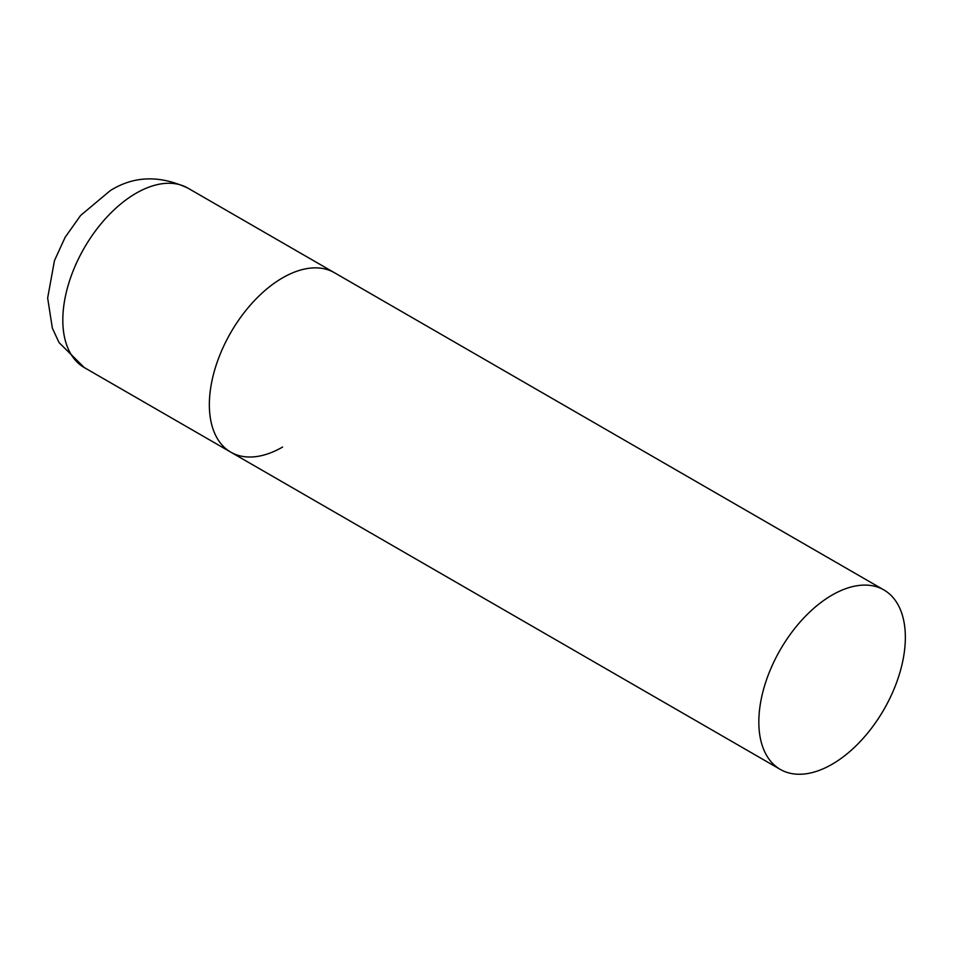 <?xml version="1.0" encoding="UTF-8"?>
<svg xmlns="http://www.w3.org/2000/svg" width="953" height="953" viewBox="0 0 953 953"><rect width="100%" height="100%" fill="white"/><g stroke="black" fill="none" stroke-linecap="round" stroke-linejoin="round"><path stroke-width="1.43" d="M282.612 447.04A103.615 59.825 -60 0 1 230.805 452.163A103.615 59.825 -60 0 1 214.925 369.145A103.615 59.825 -60 0 1 282.612 277.835A103.615 59.825 -60 0 1 334.42 272.713A103.615 59.825 120 0 0 254.57 300.469A103.615 59.825 120 0 0 209.35 404.739A103.615 59.825 120 0 0 230.805 452.163L84.281 367.572A103.615 59.825 -60 0 1 68.39 284.542A103.615 59.825 -60 0 1 136.076 193.245A103.615 59.825 -60 0 1 187.884 188.11C159.604 174.995 133.706 175.852 110.179 190.683L80.624 215.449L65.161 237.261L54.464 260.61L47.65 298.039L52.355 328.154L59.062 342.603L84.281 367.572M905.35 637.378A103.615 59.825 120 0 0 883.896 589.943A103.615 59.825 120 0 0 804.046 617.711A103.615 59.825 120 0 0 758.826 721.969A103.615 59.825 120 0 0 780.281 769.405A103.615 59.825 120 0 0 860.118 741.648A103.615 59.825 120 0 0 905.35 637.378M883.896 589.943L187.884 188.11M230.805 452.163L780.281 769.405"/></g></svg>
